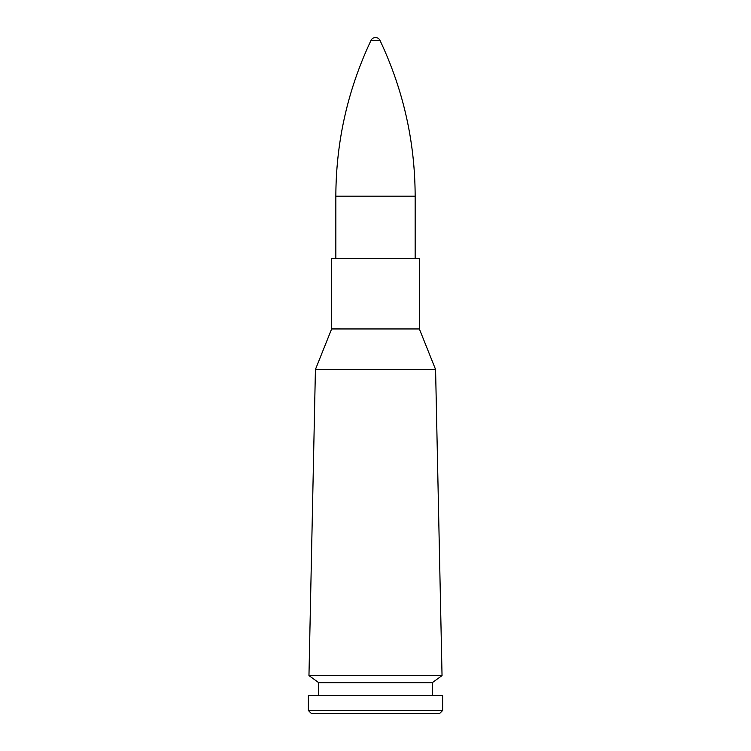 <?xml version="1.0" encoding="UTF-8"?>
<svg xmlns="http://www.w3.org/2000/svg" width="751" height="751" viewBox="0 0 751 751"><rect width="100%" height="100%" fill="white"/><g stroke="black" fill="none" stroke-linecap="round" stroke-linejoin="round"><path stroke-width="1.13" d="M435.58 369.483L442.039 675.6L308.961 675.6L315.42 369.501L435.58 369.501L315.42 369.501L331.642 328.947L419.358 328.947L435.58 369.483M419.358 328.947L331.642 328.929L331.642 258.344L419.358 258.344L419.358 328.929M442.039 675.6L432.276 682.687L318.724 682.687L308.961 675.6M432.276 682.687L432.276 695.698M442.621 695.698L308.379 695.698L308.379 710.502L442.621 710.502L442.621 695.698M442.621 710.502L439.682 713.45L311.318 713.45L308.379 710.502M371.022 40.376L379.978 40.376A4.957 4.957 0 0 0 371.022 40.376C347.741 89.698 336.016 141.62 335.847 196.161L335.847 258.344M335.847 196.161L415.153 196.161L415.153 258.344M318.724 682.687L318.724 695.698M379.978 40.376C403.278 89.688 415.003 141.62 415.153 196.161"/></g></svg>
